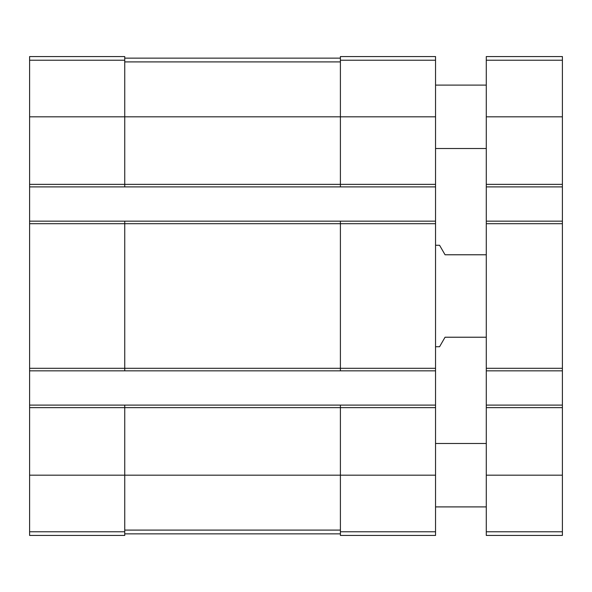 <?xml version="1.0" encoding="UTF-8"?>
<svg xmlns="http://www.w3.org/2000/svg" width="592" height="592" viewBox="0 0 592 592"><rect width="100%" height="100%" fill="white"/><g stroke="black" fill="none" stroke-linecap="round" stroke-linejoin="round"><path stroke-width="0.89" d="M29.6 184.364L124.742 184.364L124.742 186.902L29.6 186.902L29.6 56.558L124.742 56.558L124.742 116.816L435.542 116.816L435.542 535.442L340.4 535.442L340.4 531.779L435.542 531.779M340.4 60.221L435.542 60.221L435.542 56.558L340.4 56.558L340.4 184.364L124.742 184.364L124.742 116.816L29.6 116.816M29.6 186.902L29.6 221.156L124.742 221.156L124.742 223.695L435.542 223.695M29.6 221.156L29.6 370.844L435.542 370.844M29.6 368.305L124.742 368.305L124.742 223.695L29.6 223.695M124.742 221.156L340.4 221.156L340.4 368.305L124.742 368.305L124.742 370.844M29.6 370.844L29.6 405.098L124.742 405.098L124.742 407.636L435.542 407.636M29.6 405.098L29.6 535.442L124.742 535.442L124.742 407.636L29.6 407.636M435.542 60.221L435.542 116.816M435.542 184.364L340.4 184.364L340.4 186.902L435.542 186.902M124.742 186.902L340.4 186.902M340.4 221.156L435.542 221.156M435.542 368.305L340.4 368.305L340.4 370.844M124.742 405.098L435.542 405.098M340.4 405.098L340.4 531.779M124.742 533.858L340.4 533.858M124.742 58.142L340.4 58.142M486.284 337.225L445.058 337.225L439.567 346.742L435.542 346.742M486.284 254.775L445.058 254.775L439.567 245.258L435.542 245.258M486.284 405.098L562.4 405.098L562.4 535.442L486.284 535.442L486.284 56.558L562.4 56.558L562.4 60.221L486.284 60.221M562.4 405.098L562.4 370.844L486.284 370.844M562.4 370.844L562.4 221.156L486.284 221.156M562.4 221.156L562.4 186.902L486.284 186.902M562.4 186.902L562.4 60.221M486.284 506.9L435.542 506.9M486.284 148.525L435.542 148.525M29.6 60.221L124.742 60.221M29.6 475.184L435.542 475.184M29.6 531.779L124.742 531.779M124.742 530.092L340.4 530.092M124.742 61.908L340.4 61.908M562.4 531.779L486.284 531.779M562.4 475.184L486.284 475.184M562.4 407.636L486.284 407.636M562.4 368.305L486.284 368.305M562.4 223.695L486.284 223.695M562.4 184.364L486.284 184.364M562.4 116.816L486.284 116.816M486.284 443.475L435.542 443.475M486.284 85.1L435.542 85.1"/></g></svg>
